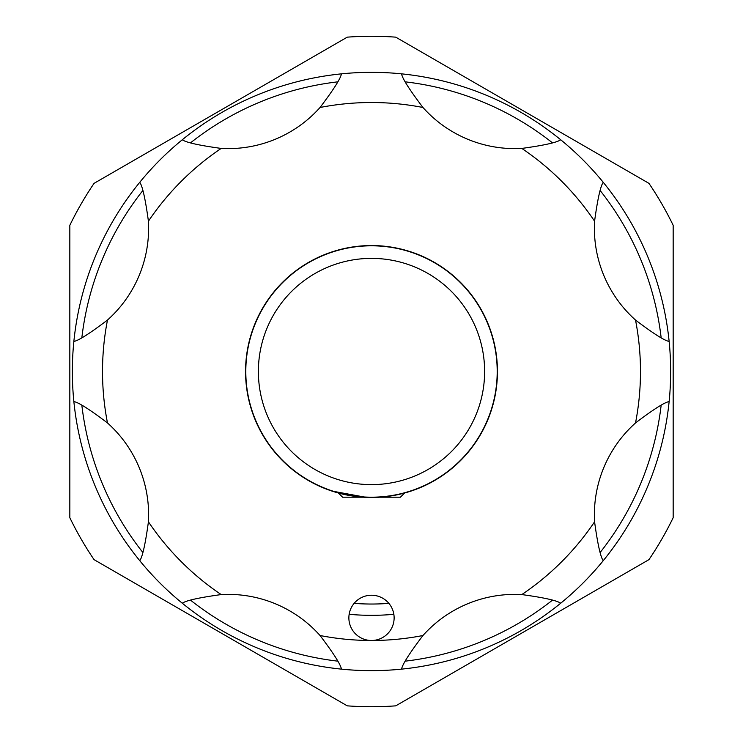 <?xml version="1.0" encoding="UTF-8"?>
<svg xmlns="http://www.w3.org/2000/svg" width="743" height="743" viewBox="0 0 743 743"><rect width="100%" height="100%" fill="white"/><g stroke="black" fill="none" stroke-linecap="round" stroke-linejoin="round"><path stroke-width="1.11" d="M404.582 493.027L400.412 497.197L379.45 497.197M484.622 371.5A113.122 113.122 0 0 0 371.5 258.378A113.122 113.122 0 0 0 258.378 371.5A113.122 113.122 0 0 0 371.5 484.622A113.122 113.122 0 0 0 484.622 371.5M245.803 371.5A125.697 125.697 0 0 1 371.5 245.803A125.697 125.697 0 0 1 497.197 371.5A125.697 125.697 0 0 1 371.5 497.197A125.697 125.697 0 0 1 245.803 371.5M497.448 371.5A125.948 125.948 0 0 0 371.5 245.552A125.948 125.948 0 0 0 245.552 371.5A125.948 125.948 0 0 0 371.5 497.448A125.948 125.948 0 0 0 497.448 371.5M409.207 491.402L406.31 492.275M392.406 626.516A22.624 22.624 0 0 0 380.156 596.954A22.624 22.624 0 0 0 350.594 609.204A22.624 22.624 0 0 0 371.5 640.485A22.624 22.624 0 0 0 392.406 626.516M594.576 521.809C597.632 544.006 600.511 556.971 603.232 560.696A299.15 299.15 0 0 1 560.696 603.232C556.953 600.511 543.987 597.623 521.809 594.576A123.18 123.18 0 0 0 422.953 635.516C409.421 653.376 402.297 664.586 401.573 669.137A299.15 299.15 0 0 1 341.427 669.137C340.703 664.567 333.57 653.366 320.047 635.516A123.18 123.18 0 0 0 221.191 594.576C198.994 597.632 186.029 600.511 182.304 603.232A299.15 299.15 0 0 1 139.768 560.696C142.489 556.953 145.377 543.987 148.424 521.809A123.18 123.18 0 0 0 107.484 422.953C89.624 409.421 78.414 402.297 73.863 401.573A299.15 299.15 0 0 1 603.232 182.304A299.15 299.15 0 0 1 669.137 401.573C664.567 402.297 653.366 409.43 635.516 422.953A123.18 123.18 0 0 0 594.576 521.809A268.985 268.985 0 0 1 521.809 594.576M388.886 603.381A232.531 232.531 0 0 1 354.114 603.381M349.154 614.303A243.825 243.825 0 0 0 393.846 614.303M673.167 225.296L673.167 517.704A335.223 335.223 0 0 1 648.945 559.646L395.722 705.85A335.223 335.223 0 0 1 347.278 705.85L94.055 559.646A335.223 335.223 0 0 1 69.833 517.704L69.833 225.296A335.223 335.223 0 0 1 94.055 183.354L347.278 37.15A335.223 335.223 0 0 1 395.722 37.15L648.945 183.354A335.223 335.223 0 0 1 673.167 225.296M661.14 337.656A291.609 291.609 0 0 0 600.233 190.626M552.374 142.767A291.609 291.609 0 0 0 405.344 81.86M337.656 81.86A291.609 291.609 0 0 0 190.626 142.767M142.767 190.626A291.609 291.609 0 0 0 81.86 337.656M81.86 405.344A291.609 291.609 0 0 0 142.767 552.374M190.626 600.233A291.609 291.609 0 0 0 337.656 661.14M405.344 661.14A291.609 291.609 0 0 0 552.374 600.233M600.233 552.374A291.609 291.609 0 0 0 661.14 405.344M670.65 371.5A299.15 299.15 0 0 1 371.5 670.65A299.15 299.15 0 0 1 72.35 371.5M603.232 182.304C600.511 186.047 597.623 199.013 594.576 221.191A123.18 123.18 0 0 0 635.516 320.047C653.376 333.579 664.586 340.703 669.137 341.427M401.573 73.863C402.297 78.433 409.43 89.634 422.953 107.484A123.18 123.18 0 0 0 521.809 148.424C544.006 145.368 556.971 142.489 560.696 139.768M182.304 139.768C186.047 142.489 199.013 145.377 221.191 148.424A123.18 123.18 0 0 0 320.047 107.484C333.579 89.624 340.703 78.414 341.427 73.863M73.863 401.573A299.15 299.15 0 0 1 73.863 341.427C78.424 340.703 89.634 333.579 107.484 320.047A123.18 123.18 0 0 0 148.424 221.191C145.368 198.994 142.489 186.029 139.768 182.304M333.793 491.402L364.089 496.974M363.55 497.197L342.588 497.197L338.418 493.027M148.424 521.809A268.985 268.985 0 0 0 221.191 594.576M320.047 635.516A268.985 268.985 0 0 0 422.953 635.516M635.516 422.953A268.985 268.985 0 0 0 635.516 320.047M594.576 221.191A268.985 268.985 0 0 0 521.809 148.424M422.953 107.484A268.985 268.985 0 0 0 320.047 107.484M221.191 148.424A268.985 268.985 0 0 0 148.424 221.191M107.484 320.047A268.985 268.985 0 0 0 107.484 422.953"/></g></svg>
